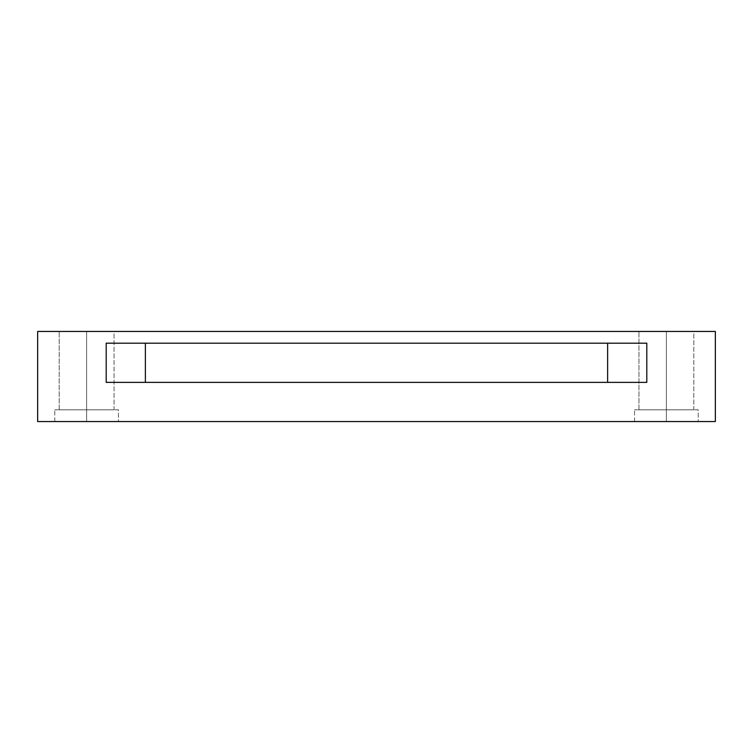 <?xml version="1.0" encoding="UTF-8"?>
<svg xmlns="http://www.w3.org/2000/svg" width="753" height="753" viewBox="0 0 753 753"><rect width="100%" height="100%" fill="white"/><g stroke="black" fill="none" stroke-linecap="round" stroke-linejoin="round"><path stroke-width="0.56" stroke-dasharray="3.77 2.82" d="M145.376 382.373L646.799 382.373L106.201 382.373L145.376 382.373L145.376 343.199L607.624 343.199L106.201 343.199L646.799 343.199L145.376 343.199L607.624 343.199L607.624 382.373L145.376 382.373L607.624 382.373L607.624 343.199L646.799 343.199L646.799 382.373L106.201 382.373L145.376 382.373L106.201 382.373L106.201 343.199L145.376 343.199L145.376 382.373M86.614 409.801L114.042 409.801L114.042 331.452L59.195 331.452L110.362 331.452L86.614 331.452L86.614 409.801L110.362 409.801L62.866 409.801L86.614 409.801L86.614 331.452L62.866 331.452L110.362 331.452L86.614 331.452L86.614 409.801L114.183 409.801L54.79 409.801L114.183 409.801L86.614 409.801L86.614 421.548L118.447 421.548L118.447 409.801L86.614 409.801L114.042 409.801L114.042 331.452L62.866 331.452L110.362 331.452L62.866 331.452L86.614 331.452L86.614 409.801L110.362 409.801L62.866 409.801L114.183 409.801L59.054 409.801L114.183 409.801L86.614 409.801L86.614 421.548L114.183 421.548L59.054 421.548L86.614 421.548L86.614 409.801L59.195 409.801L86.614 409.801L86.614 421.548L118.447 421.548L118.447 409.801L86.614 409.801M54.79 421.548L114.183 421.548L54.79 421.548L54.79 409.801L54.79 421.548M666.386 409.801L693.805 409.801L693.805 331.452L638.958 331.452L690.134 331.452L666.386 331.452L666.386 409.801L690.134 409.801L642.638 409.801L666.386 409.801L666.386 331.452L642.638 331.452L690.134 331.452L666.386 331.452L666.386 409.801L693.946 409.801L634.553 409.801L693.946 409.801L666.386 409.801L666.386 421.548L698.21 421.548L698.21 409.801L666.386 409.801L693.805 409.801L693.805 331.452L642.638 331.452L690.134 331.452L642.638 331.452L666.386 331.452L666.386 409.801L690.134 409.801L642.638 409.801L693.946 409.801L638.817 409.801L693.946 409.801L666.386 409.801L666.386 421.548L693.946 421.548L638.817 421.548L666.386 421.548L666.386 409.801L638.958 409.801L666.386 409.801L666.386 421.548L698.21 421.548L698.21 409.801L666.386 409.801M634.553 421.548L693.946 421.548L634.553 421.548L634.553 409.801L634.553 421.548M37.65 421.548L37.65 331.452L715.35 331.452L715.35 421.548L37.65 421.548L715.35 421.548L715.35 331.452L37.65 331.452L37.65 421.548M106.201 343.199L106.201 382.373L646.799 382.373L646.799 343.199L106.201 343.199M59.195 409.801L59.195 331.452L59.195 409.801M638.958 409.801L638.958 331.452L638.958 409.801"/><path stroke-width="1.13" d="M607.624 382.373L607.624 343.199L607.624 382.373M145.376 343.199L145.376 382.373L145.376 343.199M646.799 343.199L106.201 343.199L106.201 382.373L646.799 382.373L646.799 343.199L646.799 382.373L106.201 382.373L106.201 343.199L646.799 343.199M715.35 421.548L37.65 421.548L37.65 331.452L715.35 331.452L715.35 421.548L715.35 331.452L37.65 331.452L37.65 421.548L715.35 421.548"/></g></svg>
